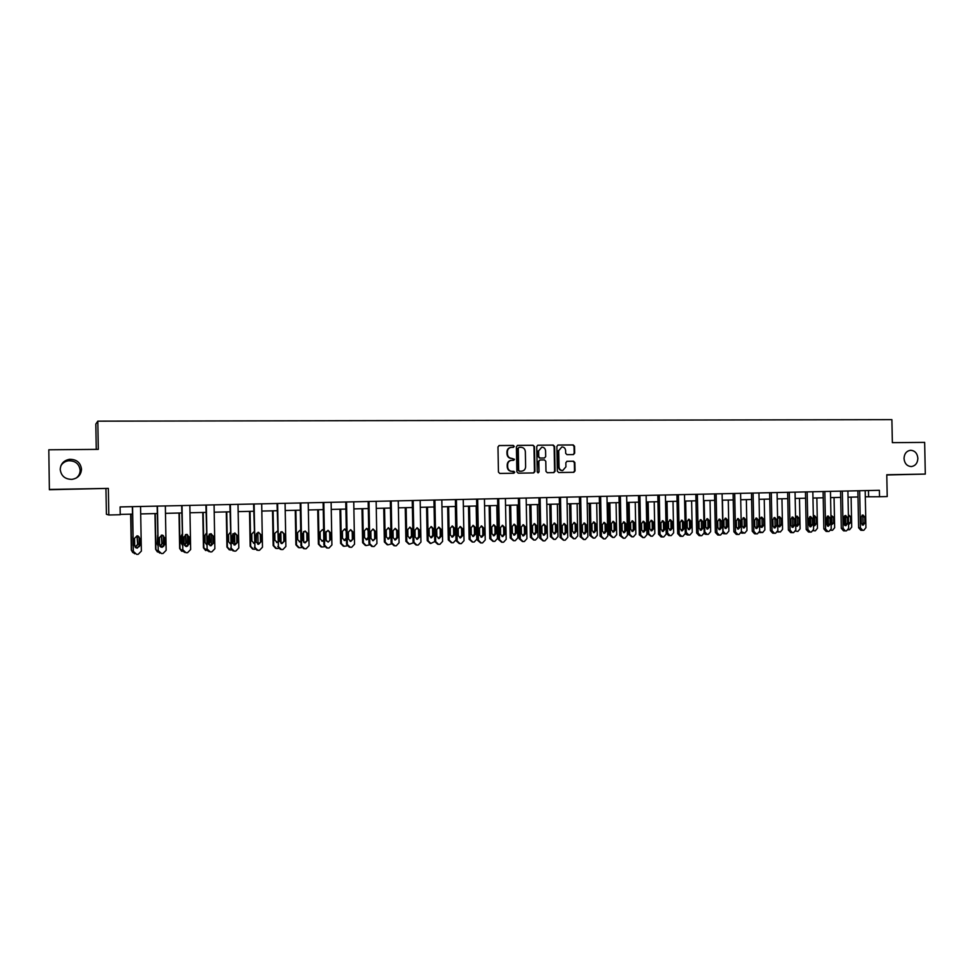 <?xml version="1.0" encoding="UTF-8"?>
<svg xmlns="http://www.w3.org/2000/svg" width="974" height="974" viewBox="0 0 974 974"><rect width="100%" height="100%" fill="white"/><g stroke="black" fill="none" stroke-linecap="round" stroke-linejoin="round"><path stroke-width="1.46" d="M514.248 446.384L513.31 445.422L499.272 445.532L497.97 446.944L498.445 472.073L499.808 473.449L513.882 473.23L514.747 472.244L513.809 471.282L511.995 471.319C509.426 471.087 507.99 469.614 507.685 466.923L507.649 464.829C507.819 462.236 509.122 460.739 511.545 460.337L513.651 460.3L514.503 459.314L511.752 458.377C509.183 458.133 507.746 456.66 507.442 453.969L507.393 451.875C507.564 449.318 508.842 447.821 511.24 447.395L513.408 447.358L514.248 446.384M513.164 447.37L513.797 446.433L512.86 445.471L498.932 445.581M513.554 473.242L514.284 472.268L511.995 471.319M513.371 460.3L514.041 459.351L511.752 458.377M904.03 458.511C904.578 463.551 907.013 466.242 911.335 466.558C915.402 465.889 917.593 463.149 917.873 458.328C917.313 453.251 914.854 450.56 910.507 450.28C906.477 450.974 904.31 453.714 904.03 458.511M60.218 469.468C61.119 475.969 65.027 479.281 71.93 479.378C77.896 478.319 81.085 474.922 81.512 469.188C80.562 462.54 76.544 459.241 69.458 459.314C63.687 460.483 60.607 463.868 60.218 469.468M76.094 478.137C78.76 476.116 80.111 473.498 80.136 470.247C79.223 463.855 75.363 460.69 68.545 460.763C65.161 461.262 62.604 462.93 60.887 465.755M573.43 454.578L574.672 453.19L574.538 446.275L573.236 444.923L558.029 445.045L556.86 446.433L557.335 471.185L558.65 472.536L573.82 472.305L575.025 470.917L574.855 462.565L573.552 461.213L567.038 461.299L565.845 462.687L565.918 466.838L562.704 470.552C560.549 470.43 559.332 469.224 559.052 466.936L558.735 450.645L561.876 446.944C564.08 447.029 565.322 448.235 565.614 450.572L565.663 453.287L566.965 454.639L573.43 454.578M49.37 489.715L48.81 449.793L49.37 489.715L108.345 488.4L108.82 515.003L120.228 514.735L120.094 506.93L879.4 490.299L879.522 496.728L887.217 496.545L886.778 474.752L925.3 474.082L924.655 442.391L892.367 442.659L891.892 419.648L97.802 421.158L95.817 424.067L96.268 449.391M48.81 449.793L98.313 449.367L97.802 421.158M108.345 488.4L49.504 489.435M534.458 446.628L533.119 445.252L517.584 445.386L516.39 446.786L516.877 471.793L518.217 473.169L533.715 472.926L534.933 471.526L534.458 446.628L532.656 445.301L517.352 445.435M538.001 445.215L553.293 445.081L554.608 446.445L555.083 471.221L553.865 472.609L547.291 472.719L545.976 471.355L545.781 461.286L544.454 459.923L540.034 459.984L538.841 461.372L539.036 471.879L538.184 472.853L537.222 471.903L536.735 446.603L537.77 445.24M886.778 474.983L925.3 474.082M105.947 488.717L106.41 514.296L108.82 515.003M865.302 496.801L879.522 496.728M120.228 514.418L132.452 514.126M140.694 513.931L157.277 513.542M165.483 513.347L181.797 512.957M189.979 512.762L206.05 512.385M214.207 512.19L230.022 511.825M238.143 511.63L253.727 511.265M261.823 511.07L277.152 510.705M285.224 510.522L300.333 510.157M308.368 509.974L323.246 509.621M331.257 509.426L345.904 509.085M353.879 508.891L368.306 508.55M376.268 508.367L390.477 508.026M398.403 507.844L412.392 507.515M420.293 507.32L434.075 506.991M441.952 506.809L455.528 506.492M463.381 506.31L476.749 505.993M484.565 505.798L497.738 505.494M505.53 505.311L518.509 505.007M526.277 504.812L539.06 504.52M546.804 504.337L559.405 504.033M567.111 503.85L579.53 503.558M587.212 503.375L599.436 503.083M607.106 502.913L619.147 502.621M626.781 502.438L638.652 502.158M646.261 501.975L657.961 501.707M665.546 501.525L677.076 501.257M684.625 501.074L695.984 500.806M703.52 500.624L714.709 500.368M722.221 500.186L733.252 499.93M740.739 499.747L751.599 499.492M759.063 499.309L769.777 499.065M777.203 498.883L787.771 498.639M795.174 498.457L805.583 498.213M812.961 498.043L823.225 497.799M830.579 497.629L840.696 497.385M848.025 497.215L857.984 496.971M868.467 490.543L868.601 496.728M511.07 447.407L510.778 447.443C508.391 447.87 507.113 449.367 506.943 451.924L507.393 451.875M511.289 458.413C508.732 458.17 507.296 456.709 506.991 454.006L506.943 451.924M511.289 460.361L511.094 460.361C508.672 460.775 507.369 462.273 507.198 464.866L507.649 464.829M511.545 471.343C508.976 471.112 507.539 469.638 507.235 466.948L507.198 464.866M533.375 472.926L534.458 471.55L533.983 446.676M519.166 447.309L518.265 448.296L518.679 470.235L519.629 471.197L521.711 471.16C524.146 470.771 525.461 469.273 525.631 466.668L525.351 451.692C525.047 449.014 523.61 447.541 521.066 447.297L519.166 447.309M518.996 447.334L518.265 448.296M521.37 471.185L519.166 471.221L518.229 470.272L517.803 448.344M537.672 445.264L553.293 445.081M553.524 472.621L554.583 471.246L554.109 446.494L552.794 445.13M539.961 459.984L538.354 461.408L539.036 471.879M537.94 472.828L538.561 471.903M545.574 450.84C545.282 448.49 544.028 447.273 541.8 447.188L538.634 450.913L538.744 456.672L540.071 458.048L544.49 457.987L545.683 456.599L545.574 450.84M541.8 447.188L538.634 450.913M544.101 458.011L539.596 458.084L538.269 456.721L538.159 450.95M561.876 446.944L558.735 450.645M562.424 470.552L562.217 470.576C560.05 470.466 558.832 469.261 558.565 466.96L558.248 450.682M573.455 472.317L574.514 470.941L574.356 462.601L573.053 461.25L566.844 461.323M573.211 454.578L574.173 453.227L574.039 446.323L572.736 444.972L557.785 445.094M130.662 514.175L131.307 550.091L132.793 552.587M133.791 553.049L131.527 550.237L130.893 514.162M139.136 536.991L139.319 546.609M135.045 546.962L137.626 544.466L136.981 535.822M135.118 547.084L137.87 544.588L137.127 535.81L139.684 538.208L139.818 545.61L137.188 548.155L134.692 545.769L134.558 538.354L137.151 535.81M132.866 536.65L133.024 545.586M140.56 506.48L141.364 551.114L138.211 554.303L136.616 554.352L133.353 551.369L132.549 506.65M132.33 506.663L133.353 551.369M138.065 535.968L139.44 538.098L139.574 545.477L136.944 548.021L135.812 547.753M134.631 553.768L133.121 551.223M154.976 513.59L155.621 549.312L157.423 551.954M158.689 552.343L155.901 549.458L155.268 513.59M163.413 535.676L163.608 546.463M159.882 546.146L161.867 543.723L161.282 535.201M159.98 546.304L162.171 543.845L161.465 535.152M157.666 535.176L157.204 543.991L157.849 545.562M179.021 513.03L179.654 548.545L181.688 551.272M183.234 551.564L180.007 548.679L179.362 513.018M187.422 534.629L187.629 546.061M184.378 545.233L185.839 542.981L185.364 534.677M184.488 545.44L186.192 543.102L185.596 534.568M182.187 534.081L181.164 536.077L181.286 543.261L182.382 545.184M165.349 505.932L166.14 550.31L163.035 553.476L161.453 553.536L158.226 550.566L157.435 506.103M157.143 506.115L158.226 550.566M164.618 544.843L162.025 547.376L159.553 544.99L159.432 537.624L161.976 535.103L164.496 537.478L164.618 544.843L160.868 547.084M162.646 535.189L164.18 537.368L164.314 544.709M159.773 553.122L157.934 550.42M189.845 505.396L190.648 549.519L187.58 552.672L186.01 552.721L182.82 549.774L182.028 505.567M181.675 505.579L182.82 549.774M189.139 544.076L186.582 546.597L184.135 544.235L184.001 536.905L186.521 534.397L189.005 536.759L189.139 544.076L185.571 546.377M187.008 534.434L188.639 536.662L188.761 543.955M184.549 552.416L182.467 549.628M202.787 512.47L203.432 547.79L205.636 550.553M207.474 550.773L203.834 547.912L203.189 512.458M211.163 533.728L211.37 545.525M206.585 544.649L205.1 542.518L204.966 535.383L206.427 533.155M208.558 544.21L209.532 542.25L209.203 534.263M208.692 544.515L209.946 542.372L209.471 534.069M226.285 511.91L226.93 547.035L229.28 549.823M231.435 549.981L230.302 550.018L227.392 547.157L226.747 511.898M234.637 533.009L234.844 544.892M232.469 543.029L232.786 534.02M232.591 543.504L233.443 541.654L233.115 533.655M230.4 532.328L228.513 534.702L228.647 541.8L230.607 544.052M249.527 511.362L250.172 546.292L252.619 549.092M255.127 549.214L253.569 549.251L250.683 546.414L250.05 511.35M257.842 532.413L258.061 544.271M253.483 543.224L254.311 543.175M256.223 542.36L256.479 533.387M254.092 531.609L251.803 534.032L251.925 541.081L254.311 543.358M214.073 504.873L214.864 548.739L211.833 551.868L210.287 551.917L207.133 548.983L206.342 505.043M205.916 505.043L207.133 548.983M213.379 543.322L210.847 545.83L208.424 543.48L208.29 536.199L210.786 533.691L213.245 536.053L213.379 543.322L209.946 545.647M211.127 533.715L212.807 535.943L212.941 543.2M208.972 551.674L206.707 548.849M238.009 504.349L238.813 547.96L235.805 551.077L234.284 551.126L231.167 548.204L230.363 504.508M229.888 504.52L231.167 548.204M237.339 542.579L234.844 545.075L232.445 542.737L232.311 535.493L234.771 533.009L237.206 535.347L237.339 542.579L234.004 544.916M235.002 533.022L236.706 535.25L236.84 542.457M233.078 550.919L230.68 548.07M261.689 503.826L262.481 547.193L259.51 550.286L257.867 550.347L254.92 547.437L254.129 503.996M253.593 504.008L254.92 547.437M261.02 541.848L258.56 544.32L256.186 541.994L256.052 534.799L258.475 532.328L260.886 534.653L261.02 541.848L257.769 544.186M258.621 532.328L260.338 534.556L260.472 541.727M256.892 550.164L254.384 547.303M285.09 503.315L285.881 546.438L282.947 549.519L281.462 549.567L278.406 546.682L277.614 503.473M277.03 503.485L278.406 546.682M284.445 541.118L282.01 543.577L279.66 541.264L279.526 534.105L281.924 531.658L284.311 533.971L284.445 541.118L281.255 543.455M281.985 531.658L283.702 533.874L283.836 541.008M280.402 549.409L277.809 546.548M308.234 502.803L309.026 545.683L306.128 548.752L304.655 548.8L301.636 545.927L300.844 502.974M300.199 502.986L300.99 545.805L301.636 545.927M307.601 540.4L305.191 542.847L302.865 540.546L302.744 533.423L305.106 530.988L307.467 533.289L307.601 540.4L304.472 542.725M305.106 530.988L306.798 533.192L306.932 540.29M303.644 548.654L300.99 545.805M331.123 502.304L331.915 544.953L329.042 547.985L327.459 548.045L324.598 545.184L323.806 502.462M323.112 502.487L323.892 545.063L324.598 545.184M330.503 539.693L328.128 542.116L325.827 539.827L325.693 532.754L328.031 530.331L330.369 532.62L330.503 539.693L328.128 542.116M327.97 530.331L329.65 532.522L329.772 539.584M326.619 547.912L323.892 545.063M353.745 501.805L354.536 544.222L351.711 547.242L350.263 547.291L347.316 544.454L346.525 501.963M345.77 501.987L346.549 544.332L347.316 544.454M353.148 538.987L350.798 541.398L348.522 539.133L348.388 532.084L350.701 529.673L353.014 531.95L353.148 538.987L350.092 541.288M350.579 529.686L352.235 531.865L352.369 538.878M349.325 547.157L346.549 544.332M376.134 501.318L376.926 543.492L374.113 546.499L372.689 546.548L369.779 543.723L368.988 501.476M368.172 501.488L368.963 543.602L369.779 543.723M375.538 538.293L373.225 540.692L370.96 538.427L370.838 531.427L373.115 529.028L375.404 531.293L375.538 538.293L372.518 540.582M372.945 529.04L374.588 531.207L374.71 538.184M371.751 546.426L368.963 543.602M398.269 500.831L399.06 542.774L396.284 545.769L394.872 545.817L391.986 543.005L391.195 500.989M390.343 501.013L391.122 542.895L391.986 543.005M397.684 537.599L395.395 539.998L393.167 537.745L393.033 530.781L395.286 528.395L397.562 530.647L397.684 537.599L396.808 537.502L394.701 539.876M395.079 528.407L396.686 530.562L396.808 537.502M394.044 545.708L391.122 542.895M420.159 500.356L420.951 542.068L418.211 545.038L416.811 545.087L413.962 542.299L413.171 500.514M412.258 500.526L413.049 542.177L413.962 542.299M419.599 536.918L417.335 539.304L415.119 537.064L414.985 530.136L417.225 527.762L419.465 530.002L419.599 536.918L418.674 536.82L416.628 539.182M416.957 527.786L418.54 529.929L418.674 536.82M416.044 545.002L413.049 542.177M441.819 499.881L442.61 541.374L439.895 544.32L438.507 544.369L435.695 541.593L434.903 500.039M433.941 500.052L434.733 541.483L435.695 541.593M441.271 536.248L439.031 538.61L436.839 536.382L436.705 529.503L438.921 527.141L441.137 529.369L441.271 536.248L440.297 536.15L438.324 538.488M438.617 527.165L440.163 529.296L440.297 536.15M437.801 544.296L434.733 541.483M463.247 499.418L464.026 540.68L461.347 543.614L459.984 543.662L457.183 540.899L456.404 499.565M455.394 499.589L456.173 540.789L457.183 540.899M462.699 535.578L460.495 537.94L458.328 535.724L458.194 528.87L460.373 526.52L462.565 528.748L462.699 535.578L461.676 535.493L459.777 537.806M460.032 526.557L461.554 528.663L461.676 535.493M459.314 543.602L456.173 540.789M484.443 498.944L485.222 539.986L482.568 542.908L481.217 542.956L478.453 540.205L477.674 499.102M476.615 499.114L477.394 540.107L478.453 540.205M483.908 534.921L481.728 537.258L479.573 535.055L479.439 528.249L481.606 525.911L483.774 528.115L483.908 534.921L482.836 534.836L481.01 537.137M481.229 525.948L482.714 528.042L482.836 534.836M480.596 542.908L477.394 540.107M505.409 498.493L506.188 539.316L503.57 542.214L502.231 542.262L499.492 539.523L498.712 498.639M497.617 498.664L498.384 539.426L499.492 539.523M504.885 534.276L502.73 536.601L500.599 534.409L500.466 527.628L502.608 525.315L504.751 527.506L504.885 534.276L503.777 534.178L502 536.467M502.194 525.351L503.643 527.433L503.777 534.178M501.647 542.214L498.384 539.426M526.155 498.031L526.934 538.634L524.341 541.532L523.014 541.581L520.311 538.853L519.519 498.177M518.387 498.201L519.154 538.756L520.311 538.853M525.643 533.63L523.513 535.943L521.407 533.764L521.273 527.019L523.379 524.718L525.51 526.897L525.643 533.63L524.487 533.545L522.77 535.797M522.941 524.767L524.353 526.824L524.487 533.545M522.466 541.532L519.154 538.756M546.682 497.592L547.449 537.977L544.892 540.85L543.577 540.899L540.899 538.184L540.12 497.726M538.939 497.751L539.706 538.086L540.899 538.184M546.183 532.997L544.076 535.286L541.982 533.119L541.861 526.423L543.942 524.122L546.049 526.289L546.183 532.997L544.977 532.9L543.322 535.152M543.468 524.182L544.856 526.228L544.977 532.9M543.066 540.862L539.706 538.086M566.99 497.142L567.757 537.319L565.224 540.18L563.849 540.229L561.28 537.526L560.5 497.288M559.271 497.312L560.05 537.429L561.28 537.526M566.503 532.364L564.421 534.653L562.351 532.486L562.217 525.826L564.287 523.537L566.369 525.704L566.503 532.364L565.261 532.279L563.654 534.495M563.788 523.61L565.127 525.631L565.261 532.279M563.447 540.193L560.05 537.429M587.078 496.703L587.858 536.674L585.35 539.511L584.059 539.559L581.441 536.881L580.662 496.837M579.396 496.874L580.163 536.784L581.441 536.881M586.604 531.731L584.546 534.008L582.501 531.865L582.367 525.23L584.412 522.965L586.482 525.108L586.604 531.731L585.325 531.658L583.779 533.849M583.889 523.038L585.204 525.047L585.325 531.658M583.609 539.523L580.163 536.784M606.972 496.265L607.752 536.029L605.268 538.853L603.99 538.902L601.396 536.236L600.617 496.399M599.314 496.436L600.081 536.138L601.396 536.236M606.51 531.122L604.464 533.387L602.443 531.244L602.309 524.645L604.33 522.381L606.376 524.523L606.51 531.122L605.183 531.037L603.685 533.216M603.783 522.478L605.061 524.462L605.183 531.037M603.563 538.878L600.081 536.138M272.513 510.814L273.158 545.55L275.691 548.35M278.527 548.423L276.579 548.508L273.731 545.671L273.085 510.802M280.804 531.938L281.023 543.358M276.531 542.518L277.736 542.274M279.648 540.351L279.526 533.983M277.529 530.976L274.826 533.35L274.948 540.375L277.748 542.591M295.256 510.279L295.889 544.819L298.494 547.619M301.636 547.595L299.347 547.753L296.51 544.941L295.877 510.266M303.523 531.609L303.718 542.311M299.298 541.812L300.905 541.252M300.71 530.696L299.919 530.306L297.594 532.693L297.727 539.669L300.004 541.921L300.905 541.739M300.698 530.428L299.919 530.306M317.731 509.743L318.376 544.101L321.03 546.889M324.452 546.731L321.858 547.023L319.046 544.222L318.413 509.731M325.986 531.548L326.168 541.02M321.81 541.106L323.806 539.986M323.624 530.587L322.357 529.661M323.612 529.99L322.418 529.661L320.117 532.035L320.251 538.975L322.504 541.215L323.818 540.813M339.975 509.219L340.608 543.395L343.323 546.171M347.012 545.842L344.114 546.292L341.338 543.504L340.705 509.207M344.078 540.412L346.318 538.05L346.196 531.171L344.553 529.028M346.281 529.698L344.662 529.028L342.398 531.39L342.519 538.293L344.759 540.521L346.464 539.754M361.975 508.696L362.608 542.688L365.36 545.452M369.304 544.916L366.139 545.574L363.387 542.798L362.754 508.684M366.102 539.718L368.257 537.368L368.123 530.538L366.516 528.407M368.708 529.673L366.674 528.395L364.434 530.745L364.556 537.611L366.772 539.827L368.866 538.427M383.744 508.184L384.377 541.982L387.214 544.758M391.341 543.942L387.932 544.856L385.205 542.104L384.572 508.172M387.871 539.036L389.953 536.711L389.831 529.905L388.249 527.786M390.805 536.808L390.671 529.99L388.443 527.774L386.228 530.112L386.361 536.942L388.553 539.146L390.805 536.808L389.953 536.711M405.269 507.673L405.902 541.301L408.824 544.064M413.146 542.883L409.482 544.149L406.779 541.41L406.146 507.661M409.421 538.354L411.43 536.041L411.296 529.284L409.737 527.178M412.319 536.138L412.185 529.357L409.993 527.165L407.789 529.491L407.923 536.272L410.103 538.476L412.319 536.138L411.43 536.041M426.575 507.174L427.209 540.619L430.204 543.382M434.733 541.593L430.8 543.443L428.134 540.728L427.501 507.15M430.727 537.685L432.675 535.396L432.541 528.663L431.019 526.569M433.6 535.481L433.479 528.736L431.299 526.557L429.132 528.87L429.254 535.615L431.409 537.806L433.6 535.481L432.675 535.396M447.65 506.675L448.284 539.937L451.339 542.701M455.345 506.492L455.978 539.827L453.336 542.713L451.997 542.762L449.245 540.046L448.624 506.65M451.814 537.027L453.689 534.738L453.555 528.054L452.058 525.984M454.675 534.836L454.541 528.127L452.386 525.948L450.244 528.249L450.365 534.97L452.496 537.137L454.675 534.836L453.689 534.738M468.506 506.188L469.139 539.267L472.256 542.019M476.176 506.005L476.797 539.158L474.192 542.031L472.78 542.08L470.15 539.377L469.517 506.163M472.67 536.37L474.484 534.105L474.362 527.445L472.889 525.388M475.507 534.19L475.385 527.518L473.242 525.351L471.124 527.64L471.258 534.324L473.364 536.491L475.507 534.19L474.484 534.105M489.143 505.701L489.776 538.61L492.954 541.349M496.789 505.518L497.41 538.5L494.841 541.349L493.514 541.398L490.835 538.707L490.202 505.664M493.307 535.712L495.06 533.472L494.938 526.849L493.501 524.803M496.131 533.557L496.01 526.922L493.891 524.767L491.797 527.044L491.919 533.691L494.013 535.834L496.131 533.557L495.06 533.472M509.56 505.214L510.193 537.952L513.42 540.68M517.182 505.031L517.803 537.843L515.258 540.68L513.955 540.728L511.289 538.05L510.668 505.189M513.736 535.067L515.429 532.839L515.307 526.252L513.907 524.231M516.537 532.936L516.415 526.325L514.321 524.182L512.251 526.447L512.373 533.058L514.442 535.201L516.537 532.936L515.429 532.839M529.771 504.739L530.404 537.307L533.679 540.022M537.368 504.556L537.989 537.198L535.469 540.022L534.178 540.059L531.548 537.404L530.915 504.702M533.935 534.422L535.578 532.23L535.457 525.668L534.093 523.659M536.735 532.303L536.613 525.741L534.543 523.61L532.486 525.863L532.608 532.437L534.665 534.568L536.735 532.303L535.578 532.23M549.774 504.264L550.407 536.674L553.719 539.377M557.347 504.082L557.968 536.564L555.472 539.365L554.121 539.413L551.588 536.759L550.967 504.24M553.938 533.789L555.533 531.609L555.411 525.096L554.072 523.099M556.726 531.694L556.604 525.156L554.547 523.038L552.514 525.278L552.648 531.816L554.681 533.935L556.726 531.694L555.533 531.609M569.571 503.789L570.204 536.041L573.564 538.732M577.119 503.619L577.74 535.919L575.269 538.719L574.003 538.756L571.421 536.126L570.801 503.765M573.735 533.168L575.281 531L575.147 524.511L573.844 522.551M576.511 531.086L576.389 524.584L574.356 522.466L572.347 524.694L572.468 531.207L574.477 533.314L576.511 531.086L575.281 531M589.173 503.327L589.794 535.408L593.19 538.086M596.685 503.156L597.306 535.298L594.87 538.074L593.616 538.111L591.06 535.493L590.439 503.302M593.324 532.547L594.822 530.404L594.688 523.951L593.422 521.991M596.088 530.477L595.966 524.012L593.957 521.906L591.961 524.122L592.095 530.599L594.091 532.705L596.088 530.477L594.822 530.404M608.567 502.876L609.188 534.787L612.622 537.453M616.055 502.694L616.676 534.677L614.265 537.441L613.023 537.478L610.491 534.872L609.87 502.84M612.719 531.926L614.156 529.807L614.034 523.391L612.804 521.455M615.471 529.88L615.349 523.452L613.352 521.358L611.392 523.562L611.514 530.002L613.486 532.096L615.471 529.88L614.156 529.807M627.767 502.414L628.388 534.166L631.858 536.832M635.231 502.243L635.852 534.056L633.465 536.808L632.236 536.844L629.728 534.251L629.107 502.389M631.919 531.317L633.307 529.223L633.185 522.831L631.98 520.907M634.658 529.296L634.537 522.892L632.564 520.81L630.616 523.001L630.738 529.418L632.698 531.487L634.658 529.296L633.307 529.223M646.773 501.963L647.393 533.557L650.888 536.211M654.211 501.793L654.832 533.448L652.47 536.187L651.253 536.224L648.769 533.642L648.148 501.939M650.912 530.708L652.263 528.639L652.142 522.283L650.973 520.384M653.651 528.712L653.53 522.332L651.569 520.262L649.646 522.454L649.78 528.821L651.716 530.891L653.651 528.712L652.263 528.639M665.595 501.525L666.216 532.961L668.602 535.517L669.735 535.59M673.01 501.354L673.631 532.851L671.281 535.566L670.015 535.615L667.628 533.046L667.007 501.488M669.735 530.112L671.037 528.054L670.916 521.735L669.771 519.848M672.462 528.127L672.328 521.784L670.392 519.726L668.493 521.906L668.614 528.249L670.538 530.306L672.462 528.127L671.037 528.054M691.613 500.904L692.234 532.254L689.909 534.957L688.728 534.994L686.293 532.449L685.672 501.05M688.35 529.515L689.616 527.482L689.495 521.187L688.387 519.337M687.267 534.909L685.258 533.789M691.077 527.555L690.956 521.248L689.032 519.203L687.145 521.358L687.267 527.677L689.178 529.722L691.077 527.555L689.616 527.482M710.034 500.478L710.655 531.658L708.354 534.349L707.185 534.397L704.774 531.853L704.153 500.612M706.795 528.931L708.013 526.922L707.891 520.652L706.807 518.813M705.687 534.312L704.08 533.667M709.51 526.983L709.376 520.713L707.477 518.667L705.614 520.822L705.736 527.104L707.623 529.138L709.51 526.983L708.013 526.922M728.284 500.039L728.893 531.073L726.616 533.752L725.399 533.801L723.073 531.268L722.452 500.186M725.046 528.346L726.227 526.362L726.105 520.128L725.058 518.314M723.938 533.715L722.684 533.35M727.761 526.423L727.639 520.177L725.752 518.144L723.901 520.286L724.023 526.544L725.898 528.565L727.761 526.423L726.227 526.362M746.34 499.613L746.961 530.501L744.708 533.168L741.372 531.634M743.125 527.774L744.27 525.802L744.148 519.605L743.125 517.803M741.993 533.119L741.117 532.961M745.828 525.875L745.707 519.653L743.844 517.632L742.018 519.763L742.139 525.984L743.99 528.005L745.828 525.875L744.27 525.802M764.225 499.187L764.846 529.929L762.618 532.571L759.659 531.694M761.035 527.202L762.131 525.254L762.009 519.081L761.023 517.304M761.132 532.595L759.391 532.486M763.726 525.315L763.604 519.13L761.753 517.121L759.939 519.239L760.061 525.436L761.899 527.433L763.726 525.315L762.131 525.254M626.659 495.839L627.426 535.383L624.967 538.208L623.713 538.245L621.144 535.59L620.365 495.973M619.014 495.997L619.793 535.505L621.144 535.59M626.197 530.501L624.188 532.754L622.179 530.635L622.045 524.073L624.042 521.821L626.075 523.951L626.197 530.501L624.833 530.428L623.384 532.583M623.47 521.918L624.711 523.89L624.833 530.428M623.299 538.22L619.793 535.505M646.139 495.413L646.906 534.763L644.471 537.563L643.23 537.599L640.685 534.957L639.918 495.547M638.53 495.571L639.297 534.872L640.685 534.957M645.689 529.905L643.704 532.145L641.708 530.026L641.586 523.488L643.558 521.26L645.567 523.379L645.689 529.905L644.289 529.819L642.889 531.962M642.95 521.37L644.167 523.318L644.289 529.819M642.84 537.575L639.297 534.872M665.412 494.987L666.192 534.129L663.781 536.918L662.551 536.966L660.031 534.336L659.264 495.121M657.827 495.157L658.594 534.251L660.031 534.336M664.986 529.308L663.014 531.524L661.042 529.43L660.92 522.928L662.868 520.7L664.852 522.807L664.986 529.308L663.55 529.223L662.186 531.341M662.247 520.822L663.416 522.746L663.55 529.223M662.174 536.942L661.042 536.869L658.594 534.251M684.503 494.573L685.27 533.521L682.884 536.284L681.666 536.333L679.17 533.715L678.403 494.707M676.942 494.731L677.709 533.63L679.17 533.715M684.077 528.712L682.129 530.927L680.181 528.833L680.047 522.368L681.983 520.153L683.955 522.247L684.077 528.712L682.604 528.639L681.289 530.72M681.337 520.286L682.482 522.198L682.604 528.639M681.313 536.309L680.132 536.236L677.709 533.63M703.398 494.159L704.165 532.912L701.804 535.663L700.598 535.7L698.127 533.107L697.36 494.293M695.862 494.317L696.629 533.022L698.127 533.107M702.985 528.127L701.049 530.331L699.113 528.249L698.991 521.808L700.903 519.617L702.851 521.699L702.985 528.127L701.463 528.054L700.196 530.112M700.233 519.751L701.341 521.638L701.463 528.054M699.089 535.615L696.629 533.022M722.099 493.745L722.854 532.303L720.529 535.043L719.336 535.079L716.888 532.498L716.121 493.879M714.587 493.915L715.342 532.413L716.888 532.498M721.685 527.543L719.786 529.734L717.862 527.664L717.741 521.26L719.628 519.069L721.564 521.151L721.685 527.543L720.139 527.47L718.922 529.515M718.934 519.227L720.017 521.09L720.139 527.47M717.789 534.994L715.342 532.413M740.605 493.343L741.372 531.707L739.059 534.434L737.878 534.47L735.455 531.889L734.688 493.465M733.118 493.501L733.885 531.816L735.455 531.889M740.216 526.971L738.329 529.15L736.429 527.08L736.307 520.713L738.17 518.545L740.082 520.603L740.216 526.971L738.633 526.897L737.452 528.919M737.464 518.704L738.499 520.554L738.633 526.897M736.295 534.385L733.885 531.816M758.941 492.941L759.696 531.11L757.407 533.825L756.238 533.862L753.839 531.305L753.085 493.063M751.478 493.1L752.232 531.22L753.839 531.305M758.551 526.398L756.676 528.565L754.801 526.52L754.68 520.177L756.53 518.01L758.429 520.067L758.551 526.398L756.932 526.325L755.8 528.322M755.8 518.192L756.81 520.019L756.932 526.325M755.885 533.849L754.57 533.776L752.232 531.22M777.082 492.54L777.849 530.526L775.584 533.228L774.415 533.265L772.041 530.708L771.286 492.674M769.643 492.71L770.41 530.635L772.041 530.708M776.704 525.838L774.854 527.993L773.003 525.948L772.869 519.641L774.707 517.486L776.582 519.532L776.704 525.838L775.061 525.765L773.953 527.738M773.953 517.681L774.927 519.483L775.061 525.765M774.087 533.241L772.723 533.18L770.41 530.635M781.939 498.773L782.56 529.357L780.344 531.999L777.715 531.451M778.762 526.63L779.821 524.706L779.699 518.57L778.75 516.817M778.896 532.011L777.508 531.95M781.44 524.767L781.318 518.618L779.492 516.622L777.702 518.728L777.824 524.889L779.638 526.885L781.44 524.767L779.821 524.706M795.052 492.15L795.807 529.941L793.566 532.632L792.422 532.668L790.072 530.124L789.305 492.272M787.637 492.308L788.392 530.051L790.072 530.124M794.687 525.278L792.848 527.421L791.01 525.388L790.888 519.118L792.702 516.975L794.553 519.008L794.687 525.278L793.006 525.217L791.935 527.153M791.923 517.182L792.873 518.959L793.006 525.217M792.093 532.656L790.681 532.583L788.392 530.051M792.629 517.961L792.787 526.228M799.484 498.359L800.092 528.797L797.901 531.414L795.588 531.11M796.318 526.07L797.341 524.17L797.219 518.058L796.294 516.317M795.721 525.449L797.207 526.325L798.997 524.231L798.875 518.107L797.061 516.11L795.551 517.097M812.84 491.76L813.594 529.369L811.379 532.035L810.185 532.084L807.921 529.552L807.154 491.882M805.449 491.919L806.216 529.479L807.921 529.552M812.486 524.718L810.672 526.861L808.846 524.84L808.724 518.594L810.514 516.463L812.353 518.485L812.486 524.718L810.77 524.657L809.747 526.581M809.723 516.683L810.648 518.436L810.77 524.657M809.93 532.06L808.481 531.999L806.216 529.479M810.015 516.914L810.198 526.228M816.857 497.945L817.466 528.237L815.299 530.854L813.302 530.708M813.704 525.51L814.69 523.635L814.568 517.559L813.68 515.843M813.521 525.363L814.605 525.79L816.37 523.695L816.249 517.596L814.459 515.623L813.327 516.098M830.457 491.371L831.212 528.797L829.02 531.451L827.888 531.5L825.587 528.979L824.832 491.493M823.091 491.529L823.846 528.906L825.587 528.979M830.104 524.17L828.314 526.301L826.5 524.292L826.378 518.083L828.156 515.952L829.982 517.973L830.104 524.17L828.363 524.109L827.376 526.009M827.352 516.196L828.241 517.924L828.363 524.109M827.583 531.475L826.098 531.414L823.846 528.906M827.23 516.269L827.437 525.972M834.061 497.544L834.669 527.689L832.526 530.282L830.859 530.258M831.126 524.816L831.881 523.111L831.759 517.06L830.944 515.404M831.139 525.083L833.586 523.172L833.464 517.097L830.944 515.331M847.904 490.993L848.658 528.237L846.479 530.879L845.371 530.915L843.082 528.407L842.327 491.115M840.562 491.152L841.317 528.346L843.082 528.407M847.563 523.635L845.785 525.753L843.995 523.744L843.874 517.559L845.627 515.453L847.429 517.462L847.563 523.635L845.785 523.574L844.835 525.449M844.799 515.709L845.663 517.413L845.785 523.574M845.079 530.903L843.545 530.842L841.317 528.346M844.312 516.159L844.495 525.12M851.106 497.142L851.714 527.141L849.584 529.722L848.269 529.759M848.561 523.817L848.391 515.343M848.585 524.682L850.643 522.636L850.521 516.597L848.378 514.698M865.18 490.616L865.935 527.677L863.78 530.306L862.672 530.343L860.407 527.847L859.652 490.738M857.863 490.774L858.618 527.786L860.407 527.847M864.839 523.099L863.086 525.205L861.308 523.208L861.186 517.06L862.927 514.954L864.717 516.951L864.839 523.099L863.037 523.038L862.124 524.889M862.087 515.222L862.915 516.914L863.037 523.038M860.821 530.27L862.44 530.331L860.821 530.27L858.618 527.786M284.311 533.971L283.702 533.874M307.467 533.289L306.798 533.192M330.369 532.62L329.65 532.522M353.014 531.95L352.235 531.865M375.404 531.293L374.588 531.207M397.562 530.647L396.686 530.562M419.465 530.002L418.54 529.929M441.137 529.369L440.163 529.296M462.565 528.748L461.554 528.663M483.774 528.115L482.714 528.042M504.751 527.506L503.643 527.433M525.51 526.897L524.353 526.824M546.049 526.289L544.856 526.228M566.369 525.704L565.127 525.631M586.482 525.108L585.204 525.047M606.376 524.523L605.061 524.462M296.51 544.941L295.889 544.819M319.046 544.222L318.376 544.101M341.338 543.504L340.608 543.395M363.387 542.798L362.608 542.688M385.205 542.104L384.377 541.982M389.831 529.905L390.671 529.99M406.779 541.41L405.902 541.301M411.296 529.284L412.185 529.357M428.134 540.728L427.209 540.619M432.541 528.663L433.479 528.736M449.245 540.046L448.284 539.937M453.555 528.054L454.541 528.127M470.15 539.377L469.139 539.267M474.362 527.445L475.385 527.518M490.835 538.707L489.776 538.61M494.938 526.849L496.01 526.922M511.289 538.05L510.193 537.952M515.307 526.252L516.415 526.325M531.548 537.404L530.404 537.307M535.457 525.668L536.613 525.741M551.588 536.759L550.407 536.674M555.411 525.096L556.604 525.156M571.421 536.126L570.204 536.041M575.147 524.511L576.389 524.584M591.06 535.493L589.794 535.408M594.688 523.951L595.966 524.012M610.491 534.872L609.188 534.787M614.034 523.391L615.349 523.452M629.728 534.251L628.388 534.166M633.185 522.831L634.537 522.892M648.769 533.642L647.393 533.557M652.142 522.283L653.53 522.332M667.628 533.046L666.216 532.961M670.916 521.735L672.328 521.784M686.293 532.449L685.246 532.388M689.495 521.187L690.956 521.248M704.774 531.853L704.141 531.816M707.891 520.652L709.376 520.713M726.105 520.128L727.639 520.177M744.148 519.605L745.707 519.653M762.009 519.081L763.604 519.13M626.075 523.951L624.711 523.89M645.567 523.379L644.167 523.318M664.852 522.807L663.416 522.746M683.955 522.247L682.482 522.198M702.851 521.699L701.341 521.638M721.564 521.151L720.017 521.09M740.082 520.603L738.499 520.554M758.429 520.067L756.81 520.019M776.582 519.532L774.927 519.483M779.699 518.57L781.318 518.618M794.553 519.008L792.873 518.959M797.341 524.17L798.997 524.231M797.219 518.058L798.875 518.107M812.353 518.485L810.648 518.436M814.69 523.635L816.37 523.695M814.568 517.559L816.249 517.596M829.982 517.973L828.241 517.924M831.881 523.111L833.586 523.172M831.759 517.06L833.464 517.097M847.429 517.462L845.663 517.413M848.902 522.588L850.643 522.636M848.78 516.561L850.521 516.597M864.717 516.951L862.915 516.914M68.545 460.763L69.458 459.314M282.01 543.577L281.401 543.455M305.191 542.847L304.533 542.725M350.798 541.398L350.153 541.313M299.371 541.812L300.004 541.921M321.822 541.106L322.504 541.215M344.126 540.424L344.759 540.521M688.399 534.982L687.206 534.909M706.868 534.385L705.626 534.312M725.155 533.776L723.877 533.715M743.259 533.192L741.932 533.119M761.193 532.608L759.83 532.534M699.028 535.615L700.257 535.688M717.728 534.994L719.007 535.067M736.234 534.385L737.574 534.458M754.57 533.776L755.946 533.849M772.723 533.18L774.135 533.253M778.944 532.023L777.544 531.95M790.681 532.583L792.154 532.656M808.481 531.999L809.978 532.072M826.098 531.414L827.644 531.487M843.545 530.842L845.128 530.903"/></g></svg>
